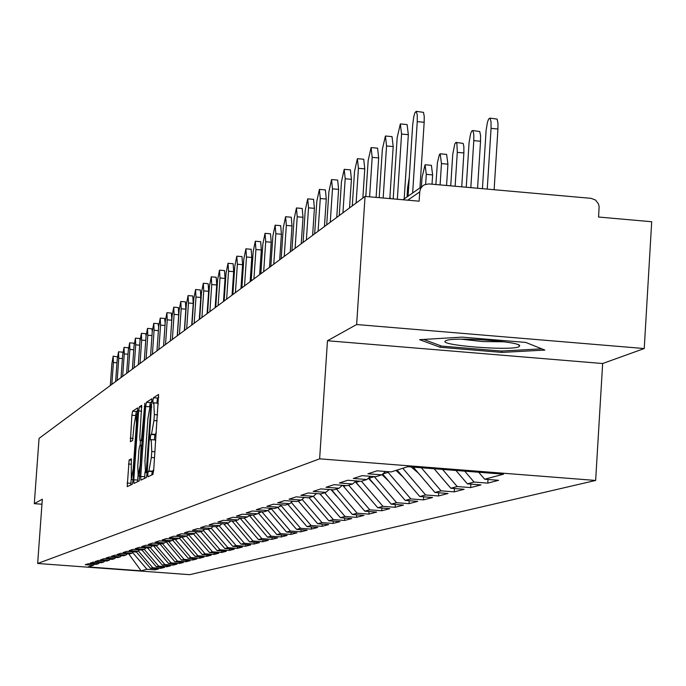 <?xml version="1.0" encoding="UTF-8"?>
<svg xmlns="http://www.w3.org/2000/svg" width="686" height="686" viewBox="0 0 686 686"><rect width="100%" height="100%" fill="white"/><g stroke="black" fill="none" stroke-linecap="round" stroke-linejoin="round"><path stroke-width="1.03" d="M147.764 474.198L147.884 476.813L152.935 474.42L153.698 470.184L158.577 394.459L153.458 397.751L152.927 400.727L153.047 403.282L153.801 402.828L154.35 414.593L153.938 420.544L151.52 434.109L150.877 434.478L150.345 437.428L150.474 440.018L151.203 439.623L151.76 451.525L151.34 457.493L148.931 470.948L148.287 471.265L147.764 474.198M153.741 469.541L152.301 471.574L151.743 474.986M158.809 397.22L157.463 398.069L156.905 403.076M156.331 432.652L154.882 434.795L154.333 439.872M129.114 459.997L127.219 486.614L132.321 484.196L133.033 480.157L137.732 407.878L132.57 411.206L131.866 415.236L130.391 441.715L132.587 440.455L134.096 424.951L136.042 414.052L136.437 423.519L133.247 468.71L131.318 479.505L131.3 458.831L129.114 459.997L131.523 460.186M327.471 340.745L602.651 363.52L644.231 348.539L356.643 324.529L327.471 340.745L319.633 458.831L37.653 563.489L42.326 499.202L34.3 503.661L39.059 438.388L365.055 196.41L419.129 201.187L419.729 191.874L407.724 200.183M356.643 324.529L365.055 196.41M140.741 476.436L140.904 480.123L146.341 477.542L147.087 473.374L151.915 398.755L146.401 402.296L145.672 406.472L140.741 476.436L144.686 476.744L144.609 478.365M139.224 480.92L133.95 483.416L133.796 479.788L138.658 410.923L139.378 406.815L141.659 405.357L139.824 437.025L139.987 440.635L141.513 439.769L144.84 403.308L139.224 480.92M319.633 458.831L595.645 480.457L189.67 574.679L37.653 563.489M155.07 568.668L154.985 569.852L158.552 568.926L150.483 568.334L136.282 551.827M154.985 569.852L146.976 569.269L141.119 570.829L88.117 566.928L93.279 565.307L85.236 564.715L88.262 563.746L96.366 564.338L98.372 563.712L90.226 563.112L93.322 562.117L101.537 562.717L103.595 562.074L95.345 561.465L98.527 560.436L106.844 561.054L108.963 560.393L100.602 559.776L103.869 558.721L112.298 559.347L114.468 558.661L105.996 558.035L109.357 556.955L117.898 557.589L120.136 556.886L111.544 556.252L114.999 555.145L123.66 555.78L125.95 555.068L117.246 554.417L120.796 553.276L129.577 553.928L131.935 553.19L123.111 552.53L126.764 551.355L135.665 552.016L138.092 551.261L129.139 550.592L132.904 549.383L141.933 550.052L144.429 549.272L135.348 548.594L139.224 547.351L148.382 548.037L150.954 547.222L141.745 546.536L145.732 545.259L155.027 545.953L157.677 545.121L148.322 544.418L152.429 543.098L161.87 543.801L164.597 542.952L155.113 542.24L159.341 540.877L168.919 541.597L171.74 540.705L162.102 539.985L166.475 538.587L176.199 539.316L179.106 538.399L169.322 537.67L173.824 536.22L183.702 536.958L186.703 536.015L176.765 535.269L181.421 533.777L191.445 534.531L194.55 533.562L184.457 532.799L189.259 531.256L199.454 532.019L202.653 531.015L192.397 530.244L197.362 528.649L207.721 529.429L211.031 528.392L200.604 527.603L205.74 525.956L216.27 526.745L219.691 525.673L209.093 524.876L214.401 523.169L225.111 523.975L228.652 522.869L217.874 522.046L223.37 520.28L234.269 521.103L237.931 519.954L226.963 519.122L232.665 517.295L243.744 518.136L247.552 516.944L236.387 516.095L242.287 514.191L253.571 515.049L257.516 513.814L246.154 512.957L252.276 510.984L263.767 511.859L267.849 510.573L256.281 509.698L262.635 507.649L274.34 508.54L278.585 507.211L266.794 506.311L273.397 504.184L285.316 505.102L289.732 503.721L277.719 502.795L284.579 500.591L296.729 501.517L301.317 500.085L289.072 499.142L296.215 496.853L308.597 497.804L313.373 496.304L300.888 495.343L308.323 492.951L320.954 493.929L325.919 492.368L313.185 491.39L320.928 488.895L333.816 489.89L338.995 488.269L326.004 487.266L334.082 484.668L347.236 485.688L352.638 483.99L339.373 482.97L347.793 480.251L361.239 481.298L366.873 479.531L353.324 478.476L362.131 475.647L375.859 476.71L381.75 474.866L367.902 473.786L377.111 470.828L391.14 471.925L407.818 466.694L503.55 474.189L484.676 479.222L478.708 472.242M488.003 479.48L487.78 483.124L498.593 480.311L484.676 479.222M487.78 483.124L474.043 482.052L467.372 483.836L455.933 470.459M470.862 484.11L470.647 487.592L480.989 484.899L467.372 483.836M470.647 487.592L457.202 486.546L450.813 488.252L434.135 468.752M454.449 488.535L454.243 491.862L464.148 489.29L450.813 488.252M454.243 491.862L441.081 490.85L434.958 492.479L413.272 467.115M438.731 492.771L438.526 495.961L448.018 493.491L434.958 492.479M438.526 495.961L425.629 494.966L419.763 496.527L397.108 470.047M423.656 496.827L423.459 499.888L432.557 497.513L419.763 496.527M423.459 499.888L410.82 498.911L405.186 500.411L382.651 474.077M409.182 500.72L408.993 503.661L417.731 501.38L405.186 500.411M408.993 503.661L396.602 502.709L391.192 504.15L369.077 478.313L369.128 477.55M395.282 504.459L395.102 507.28L403.497 505.093L391.192 504.15M395.102 507.28L382.942 506.345L377.746 507.734L356.06 482.404L356.154 480.912M381.913 508.052L381.742 510.761L389.811 508.66L377.746 507.734M381.742 510.761L369.814 509.852L364.815 511.181L343.54 486.34L343.6 485.405M369.059 511.507L368.888 514.114L376.657 512.09L364.815 511.181M368.888 514.114L357.183 513.214L352.372 514.5L331.518 489.718M356.677 514.826L356.514 517.338L363.992 515.383L352.372 514.5M356.514 517.338L345.024 516.464L340.385 517.698L319.95 493.851M344.749 518.024L344.586 520.442L351.798 518.565L340.385 517.698M344.586 520.442L333.302 519.585L328.834 520.777L309.026 497.667M333.25 521.111L333.096 523.435L340.042 521.626L328.834 520.777M333.096 523.435L322.008 522.595L317.695 523.744L298.239 501.046M322.154 524.087L322.008 526.325L328.714 524.584L317.695 523.744M322.008 526.325L311.11 525.502L306.951 526.608L287.828 504.313M311.444 526.951L311.298 529.12L317.772 527.431L306.951 526.608M311.298 529.12L300.579 528.306L296.566 529.378L277.779 507.469M301.094 529.721L300.957 531.813L307.208 530.184L296.566 529.378M300.957 531.813L290.418 531.015L286.542 532.053L268.003 510.444M291.096 532.396L290.958 534.42L297.004 532.842L286.542 532.053M290.958 534.42L280.6 533.639L276.844 534.634L258.373 513.059M281.423 534.986L281.294 536.941L287.142 535.414L276.844 534.634M281.294 536.941L271.099 536.169L267.463 537.138L249.335 515.383M272.068 537.481L271.939 539.376L277.598 537.901L267.463 537.138M271.939 539.376L261.906 538.621L258.39 539.556L240.512 518.719L240.563 517.896M263.004 539.908L262.884 541.734L268.363 540.311L258.39 539.556M262.884 541.734L253.005 540.997L249.601 541.906L232.031 520.94M254.232 542.249L254.112 544.024L259.419 542.643L249.601 541.906M254.112 544.024L244.388 543.295L241.086 544.17L223.765 523.872M245.725 544.521L245.614 546.236L250.759 544.898L241.086 544.17M245.614 546.236L236.027 545.524L232.828 546.373L215.961 526.728M237.476 546.725L237.365 548.388L242.355 547.085L232.828 546.373M237.365 548.388L227.932 547.685L224.828 548.508L208.295 529.249M229.484 548.851L229.373 550.472L234.209 549.212L224.828 548.508M229.373 550.472L220.069 549.778L217.068 550.575L200.766 531.607M221.715 550.927L221.612 552.496L226.311 551.27L217.068 550.575M221.612 552.496L212.446 551.81L209.522 552.59L193.469 533.897M214.178 552.933L214.075 554.46L218.637 553.268L209.522 552.59M214.075 554.46L205.045 553.782L202.207 554.537L186.378 536.118M206.863 554.888L206.76 556.363L211.194 555.206L202.207 554.537M206.76 556.363L197.851 555.703L195.098 556.432L179.389 538.15M199.746 556.783L199.643 558.215L203.956 557.092L195.098 556.432M199.643 558.215L190.862 557.564L188.187 558.275L172.555 540.002M192.826 558.627L192.732 560.016L196.916 558.927L188.187 558.275M192.732 560.016L184.071 559.373L181.464 560.068L166.081 541.657M186.103 560.411L186.009 561.774L190.082 560.711L181.464 560.068M186.009 561.774L177.46 561.139L174.93 561.817L159.752 543.646M179.561 562.16L179.466 563.472L183.428 562.443L174.93 561.817M179.466 563.472L171.037 562.854L168.567 563.506L153.578 545.842M173.189 563.849L173.104 565.135L176.962 564.132L168.567 563.506M173.104 565.135L164.777 564.518L162.376 565.161L147.61 547.977M166.99 565.504L166.904 566.747L170.66 565.77L162.376 565.161M166.904 566.747L158.689 566.147L156.357 566.765L141.976 550.043M160.953 567.108L160.867 568.325L164.529 567.373L156.357 566.765M160.867 568.325L152.755 567.725L150.483 568.334M99.667 562.58L98.372 563.712M152.755 567.725L138.383 551.004M104.932 560.916L103.595 562.074M158.689 566.147L144.24 549.332M110.335 559.201L108.963 560.393M164.777 564.518L150.131 547.479M153.561 546.047L154.101 545.885M115.883 557.444L114.468 558.661M171.037 562.854L156.194 545.584M159.718 544.118L160.936 543.732M121.576 555.634L120.136 556.886M177.46 561.139L162.419 543.629M166.046 542.129L167.976 541.52M127.442 553.774L125.95 555.068M184.071 559.373L168.782 541.58M172.546 540.079L175.144 539.23M133.47 551.853L131.935 553.19M190.862 557.564L175.144 539.265M179.783 537.807L181.927 536.829M139.67 549.889L138.092 551.261M197.851 555.703L181.91 537.138M187.389 535.423L188.864 534.951L188.907 534.343M146.049 547.857L144.429 549.272M205.045 553.782L188.864 534.951M195.244 532.953L196.067 532.233M152.626 545.773L150.954 547.222M212.446 551.81L196.033 532.705M203.365 530.398L220.069 549.778M159.392 543.621L157.677 545.121M166.372 541.4L164.597 542.952M227.932 547.685L211.219 528.22M173.567 539.119L171.74 540.705M236.027 545.524L219.143 525.845M180.993 536.752L179.106 538.399M244.388 543.295L227.229 523.315M231.997 521.394L233.189 521.026M188.65 534.317L186.703 536.015M253.005 540.997L235.581 520.691M240.512 518.719L242.647 518.05M196.556 531.804L194.55 533.562M261.906 538.621L244.199 517.99M249.292 515.958L252.457 514.972M204.728 529.206L202.653 531.015M271.099 536.169L252.937 515.006M258.373 513.111L262.018 511.722M213.174 526.514L211.031 528.392M280.6 533.639L262.009 511.962M268.646 509.878L271.519 508.978L271.562 508.326M221.912 523.735L219.691 525.673M290.418 531.015L271.519 508.978M279.399 506.5L281.354 505.882L281.432 504.802M230.959 520.854L228.652 522.869M300.579 528.306L281.354 505.882M290.555 502.992L291.576 502.101M240.323 517.87L237.931 519.954M311.11 525.502L291.541 502.684M250.021 514.783L247.552 516.944M322.008 522.595L302.114 499.391M260.08 511.576L257.516 513.814M333.302 519.585L313.356 496.312L316.478 493.586M270.516 508.249L267.849 510.573M345.024 516.464L324.71 492.754M331.492 490.13L332.547 489.795M281.346 504.793L278.585 507.211M357.183 513.214L336.483 489.058M343.54 486.34L345.933 485.585M292.596 501.209L289.732 503.721M369.814 509.852L348.72 485.225M356.06 482.404L359.901 481.195M304.301 497.47L301.317 500.085M382.942 506.345L361.436 481.238M369.077 478.313L374.316 476.599M396.602 502.709L374.307 476.667M382.702 474.026L388.079 472.337L388.122 471.685M329.16 489.53L325.919 492.368M410.82 498.911L388.079 472.337M342.374 485.311L338.995 488.269M425.629 494.966L402.793 468.272M356.163 480.903L352.638 483.99M441.081 490.85L421.324 467.749M370.551 476.298L366.873 479.531M457.202 486.546L442.547 469.413M385.601 471.488L381.75 474.866M474.043 482.052L464.714 471.145M644.231 348.539L651.7 221.732L598.569 217.033L599.127 206.803L598.501 203.948L595.568 200.089L591.109 198.348L428.939 183.917L424.523 184.714L422.405 186.155L420.527 188.744L419.729 191.874M34.3 503.661L41.957 504.236M602.651 363.52L595.645 480.457M94.548 564.209L93.279 565.307M146.976 569.269L132.664 552.616M141.119 570.829L128.719 553.868M544.856 350.083L525.725 342.417L462.201 337.126L419.609 339.673L440.189 347.288L501.929 352.407L544.856 350.083M155.748 440.978L155.216 439.94L151.349 439.666M158.329 404.131L157.814 403.154L153.964 402.888M145.029 471.839L144.686 476.744M152.129 401.473L150.345 402.613L149.634 406.429M146.221 472.268L150.997 404.586L150.303 405.023L147.927 418.477L144.952 460.769L145.492 472.62L147.164 472.345M137.98 475.827L137.612 481.683M140.107 445.754L140.467 440.669M137.766 466.223L138.186 475.981L140.167 465.005L141.153 445.18L139.627 446.029L138.906 450.127L137.766 466.223M137.937 410.52L136.394 411.506L135.802 414.301M131.172 479.445L130.829 484.899M502.015 351.018L501.929 352.407M440.292 345.624L440.189 347.288M489.838 118.095L497.101 119.107L497.967 123.231L497.933 129.002L491.056 128.376L491.013 121.654L490.01 118.206L488.612 119.038L487.386 122.485L486.1 130.529L482.43 188.676M487.24 189.104L491.056 128.376M494.126 189.722L497.933 129.002M416.239 111.346L423.494 112.358L424.248 116.483L424.171 122.271L417.251 121.636L417.268 114.905L416.179 111.321L414.824 112.958L413.727 116.946L412.655 125.281L408.067 196.179M424.171 122.271L419.943 187.904M417.251 121.636L412.646 192.989M518.925 346.782L519.756 345.761C519.602 341.276 452.134 336.655 445.874 340.702L445.531 340.891C437.154 345.221 510.65 351.103 518.925 346.782M541.777 348.848L501.397 351.052L441.552 346.087L423.631 339.433M461.121 339.167L482.584 341.551L504.201 341.808M472.645 130.529L479.754 131.523L480.577 135.579L480.534 141.239L473.794 140.621L473.769 134.036L472.825 130.649L471.779 130.966L470.587 133.77L469.07 142.654L466.231 187.235M470.828 187.647L473.794 140.621M477.567 188.247L480.534 141.239M456.19 142.431L463.144 143.417L463.856 146.478L463.882 152.944L457.288 152.352L456.91 143.708L455.924 142.405L454.792 143.94L452.751 154.264L450.728 185.855M455.127 186.249L457.288 152.352M461.729 186.832L463.882 152.944M440.421 153.836L446.612 154.393L447.924 164.16L441.467 163.577L440.172 153.81L439.366 154.702L437.411 162.702L435.884 184.534M440.103 184.911L441.467 163.577M418.383 473.1L411.171 466.952M446.56 185.486L447.924 164.16M425.303 164.777L431.383 165.317L432.626 174.913L426.289 174.347L425.071 164.751L422.036 177.374L421.418 186.875M425.654 184.268L426.289 174.347M403.334 477.319L395.994 470.399M432.026 184.191L432.626 174.913M409.276 177.477L407.638 187.587L407.038 196.899M388.885 481.358L381.999 474.643M400.607 123.96L407.098 124.552L408.341 134.679L401.567 134.07L400.35 123.934L397.177 137.552L393.189 198.897M408.341 134.679L404.183 198.889M401.567 134.07L397.34 199.266M385.652 136.034L392.023 136.617L393.198 146.564L386.561 145.964L385.412 136.017L382.359 149.299L379.195 197.662M393.198 146.564L389.811 198.597M386.561 145.964L383.165 198.014M371.323 147.601L377.574 148.167L378.681 157.943L372.189 157.36L371.1 147.584L368.159 160.558L365.801 196.479M378.681 157.943L376.108 197.388M372.189 157.36L369.6 196.813M357.586 158.698L363.726 159.246L364.772 168.85L358.409 168.284L357.38 158.68L354.542 171.354L352.261 205.903M364.772 168.85L362.851 198.04M358.409 168.284L356.12 203.039M344.406 169.348L350.435 169.879L351.421 179.32L345.187 178.772L344.209 169.331L341.465 181.713L339.227 215.584M351.421 179.32L349.534 207.927M345.187 178.772L342.931 212.832M375.002 485.225L368.331 478.253M331.741 179.569L337.666 180.101L338.601 189.379L332.478 188.839L331.561 179.552L328.911 191.668L326.699 224.879M338.601 189.379L336.74 217.428M332.478 188.839L330.266 222.23M389.948 196.479L390.3 198.64M361.651 488.929L355.211 481.735M319.573 189.405L325.387 189.919L326.279 199.043L320.276 198.52L319.402 189.387L316.838 201.238L314.66 233.815M326.279 199.043L324.444 226.552M320.276 198.52L318.09 231.268M348.788 492.471L342.726 485.336M307.86 198.863L313.579 199.36L314.42 208.338L308.529 207.824L307.705 198.846L305.227 210.448L303.083 242.407M314.42 208.338L312.619 235.332M308.529 207.824L306.376 239.963M336.406 495.858L331.081 489.684M296.592 207.961L302.209 208.458L303.006 217.291L297.227 216.785L296.446 207.952L294.037 219.314L291.927 250.69M303.006 217.291L301.231 243.787M297.227 216.785L295.1 248.332M324.444 499.091L319.882 493.843M285.736 216.733L291.258 217.222L292.013 225.917L286.336 225.42L285.599 216.725L283.267 227.855L281.183 258.665M292.013 225.917L290.264 251.925M286.336 225.42L284.244 256.392M312.885 502.169L309.009 497.667M275.266 225.197L280.703 225.668L281.414 234.226L275.832 233.746L275.137 225.18L272.874 236.087L270.824 266.357M281.414 234.226L279.691 259.771M275.832 233.746L273.774 264.161M301.686 505.067L298.59 501.457M265.165 233.351L270.516 233.815L271.193 242.244L265.705 241.772L265.045 233.343L262.849 244.036L260.834 273.774M271.193 242.244L269.487 267.343M265.705 241.772L263.681 271.656M290.761 507.734L288.686 505.308M255.415 241.232L260.68 241.678L261.323 249.987L255.929 249.524L255.303 241.215L253.177 251.702L251.187 280.934M261.323 249.987L259.642 274.649M255.929 249.524L253.931 278.893M246.008 248.838L251.179 249.284L251.788 257.456L246.497 257.001L245.897 248.829L243.83 259.119L241.866 287.854M251.788 257.456L250.141 281.706M246.497 257.001L244.516 285.882M236.902 256.187L242.004 256.624L242.578 264.685L237.373 264.239L236.807 256.178L234.792 266.279L232.854 294.534M242.578 264.685L240.949 288.532M237.373 264.239L235.427 292.63M228.104 263.295L233.129 263.724L233.677 271.665L228.549 271.227L228.009 263.287L226.054 273.208L224.142 301.008M233.677 271.665L232.065 295.126M228.549 271.227L226.629 299.165M219.597 270.173L224.536 270.593L225.059 278.422L220.009 278.002L219.503 270.164L217.599 279.905L215.713 307.259M225.059 278.422L223.473 301.506M220.009 278.002L218.114 305.476M211.357 276.835L216.219 277.247L216.716 284.964L211.751 284.544L211.271 276.827L209.419 286.396L207.549 313.322M216.716 284.964L215.147 307.68M211.751 284.544L209.882 311.59M203.373 283.284L208.167 283.687L208.638 291.301L203.751 290.89L203.288 283.275L201.487 292.682L199.652 319.187M208.638 291.301L207.086 313.665M203.751 290.89L201.907 317.515M195.639 289.535L200.363 289.938L200.809 297.441L195.99 297.038L195.561 289.526L193.804 298.779L191.986 324.872M200.809 297.441L199.283 319.462M195.99 297.038L194.172 323.252M188.136 295.597L192.8 295.992L193.22 303.392L188.479 302.998L188.067 295.589L186.352 304.687L184.56 330.386M193.22 303.392L191.711 325.078M188.479 302.998L186.678 328.817M180.864 301.471L185.46 301.857L185.855 309.172L181.181 308.777L180.795 301.471L179.123 310.415L177.357 335.737M185.855 309.172L184.371 330.532M181.181 308.777L179.406 334.211M173.807 307.182L178.334 307.56L178.712 314.771L174.107 314.385L173.738 307.174L172.109 315.972L170.36 340.925L171.783 320.208L167.238 319.83L166.887 312.713L165.3 321.374L163.568 345.967M178.712 314.771L177.245 335.814M174.107 314.385L172.358 339.441M166.947 312.722L171.414 313.09L171.783 320.208M167.238 319.83L165.506 344.526M165.009 325.49L160.567 325.121L160.232 318.09L158.68 326.622L156.974 350.863M160.292 318.098L164.7 318.467L165.155 323.338M160.567 325.121L158.86 349.466M158.397 330.618L154.084 330.258L153.767 323.32L152.249 331.715L150.568 355.622M153.827 323.329L158.174 323.689L158.646 327.153M154.084 330.258L152.395 354.259M151.975 335.6L147.79 335.257L147.49 328.405L145.998 336.672L144.334 360.244M147.541 328.405L151.829 328.765L152.275 331.347M147.79 335.257L146.118 358.924M145.732 340.445L141.659 340.11L141.376 333.345L139.918 341.491L138.28 364.738M141.427 333.353L145.664 333.696L146.075 335.686M141.659 340.11L140.013 363.46M139.661 345.161L135.699 344.835L135.434 338.155L134.01 346.181L132.381 369.119M135.476 338.155L139.652 338.498L140.038 340.033M135.699 344.835L134.07 367.868M133.753 349.749L129.894 349.44L129.645 342.829L128.256 350.743L126.644 373.373M129.688 342.837L133.813 343.171L134.164 344.346M129.894 349.44L128.282 372.155M128.008 354.216L124.252 353.916L124.012 347.39L122.648 355.185L121.062 377.523M124.055 347.39L128.128 347.725L128.436 348.608M124.252 353.916L122.657 376.34M122.408 358.572L118.755 358.272L118.524 351.824L117.195 359.507L115.625 381.562M118.567 351.824L122.588 352.158L122.863 352.801M118.755 358.272L117.177 380.404M116.954 362.808L113.396 362.517L113.181 356.145L111.878 363.726L110.317 385.489M113.216 356.145L117.426 356.926M113.396 362.517L111.835 384.366M152.952 471.265L148.931 470.948M154.573 457.742L151.34 457.493M154.993 451.782L151.76 451.525M154.882 434.795L150.877 434.478M155.542 434.427L151.52 434.109M157.163 420.801L153.938 420.544M157.583 414.85L154.35 414.593M157.463 398.069L153.458 397.751M152.301 471.574L148.287 471.265M149.539 406.781L145.672 406.472M150.345 402.613L146.401 402.296M147.37 469.396L146.744 469.353M151.743 407.192L151.117 407.141M145.492 472.62L147.13 472.74L145.552 472.594M137.68 480.089L133.796 479.788M141.65 411.163L138.658 410.923M141.882 407.021L139.378 406.815M142.482 440.815L140.004 440.626L142.482 440.832M142.551 439.855L141.513 439.769M142.842 435.687L142.242 435.644M144.918 406.275L144.309 406.223M140.776 465.048L140.167 465.005M141.916 448.858L141.307 448.815M133.839 468.761L133.247 468.71M137.029 423.571L136.437 423.519M133.084 438.414L130.246 438.191M135.374 415.519L131.866 415.236M136.394 411.506L132.57 411.206M130.897 483.33L127.073 483.038M131.318 464.216L128.419 463.993M422.293 186.258L402.948 199.755M155.216 439.94L151.289 439.632M157.814 403.154L153.887 402.836M139.995 476.118L138.186 475.981M133.067 479.643L131.318 479.505M137.689 414.181L136.111 414.052M518.119 344.698L519.756 345.761M446.2 340.565L445.531 340.891"/></g></svg>
